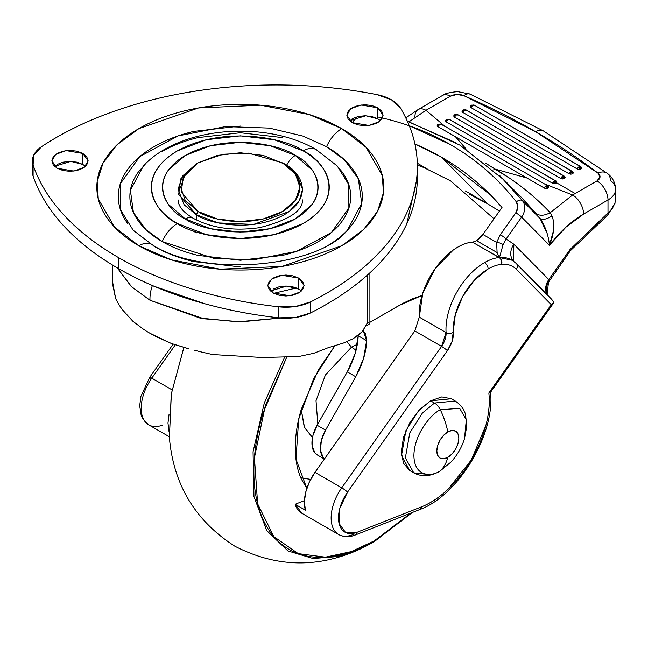 <?xml version="1.0" encoding="UTF-8"?>
<svg xmlns="http://www.w3.org/2000/svg" width="648" height="648" viewBox="0 0 648 648"><rect width="100%" height="100%" fill="white"/><g stroke="black" fill="none" stroke-linecap="round" stroke-linejoin="round"><path stroke-width="0.97" d="M430.604 400.804L418.559 410.743L405.899 430.661L401.485 455.585L409.86 470.602L403.502 463.28L401.266 451.607L403.502 437.36L409.86 422.699L419.378 409.86L430.604 400.804L441.831 396.9L451.34 398.747L430.604 400.804L434.492 403.048L430.604 400.804M409.86 470.602L413.748 472.846L405.373 457.828L409.795 432.905L422.447 412.987L434.492 403.048L422.447 412.987L409.795 432.905L405.373 457.828L413.748 472.846L426.092 474.223M438.745 471.679A10.368 5.986 -120 0 0 439.66 471.315A10.368 5.986 -120 0 0 440.34 470.813C432.605 476.507 414.266 477.932 413.91 455.552C414.266 432.759 432.605 413.011 440.34 409.779A10.368 5.986 -120 0 0 434.492 403.048A10.368 5.986 60 0 1 440.34 409.779C432.605 413.011 414.266 432.759 413.91 455.552C414.266 477.932 432.605 476.507 440.34 470.813A62.224 35.924 -120 0 0 447.833 457.326A15.56 8.983 -60 0 1 436.833 450.976A15.56 8.983 -60 0 1 447.833 431.924A62.224 35.924 -120 0 0 440.34 409.779A62.224 35.924 60 0 1 447.833 431.924L443.629 435.318L440.057 440.13L437.675 445.63L436.833 450.976L437.675 455.35L440.057 458.096L443.629 458.792L447.833 457.326L452.045 453.932L455.617 449.113L457.998 443.621L458.833 438.275L457.998 433.893L455.617 431.155L452.045 430.458L447.833 431.924A15.56 8.983 -60 0 1 458.833 438.275A15.56 8.983 -60 0 1 447.833 457.326A62.224 35.924 60 0 1 440.34 470.813L451.057 462L440.34 470.813A10.368 5.986 60 0 1 439.66 471.315A10.368 5.986 60 0 1 438.745 471.679M451.34 398.747L455.236 400.999L434.492 403.048L455.236 400.999C463.717 406.661 465.118 413.303 465.507 414.493L466.827 425.971L464.495 438.728L466.333 419.774L459.667 408.321L440.34 409.779L459.667 408.321L466.333 419.774L464.486 438.753C461.716 447.468 457.237 455.228 451.057 462L439.676 471.307C430.321 476.564 421.678 477.074 413.748 472.846M196.295 232.916L192.497 230.51M296.428 287.979L273.796 293.309L296.42 287.971M119.143 305.014L122.213 309.501L119.143 305.014M358.101 335.324L362.167 331.784L352.982 338.783L343.505 343.027L327.799 347.855L313.883 353.265L298.72 356.53L262.399 357.51L212.479 354.529L199.924 351.653L212.479 354.529L262.399 357.51L298.72 356.53L313.883 353.265L327.799 347.855L343.505 343.027L352.982 338.783L357.064 336.085M194.659 350.244L199.924 351.653L194.659 350.244M152.377 285.525A18.662 10.773 120 0 0 152.329 285.671L204.468 303.669L152.329 285.671A32.327 18.662 120 0 0 149.996 300.251L199.973 318.071L237.614 321.829L280.827 318.03L241.113 321.845L203.901 318.784L149.996 300.251L131.179 286.416L117.264 267.875L131.698 286.91L149.996 300.251A32.327 18.662 -60 0 1 152.329 285.671L151.195 285.015L152.329 285.671A18.662 10.773 -60 0 1 152.377 285.525M317.083 454.815A26.033 15.034 120 0 1 317.123 425.266L325.555 430.134L317.123 425.266L347.288 371.871L355.728 376.739L347.288 371.871C354.124 359.559 357.761 347.531 358.198 335.786A22.559 13.025 -60 0 0 358.206 335.243L358.198 335.786L366.63 340.654C366.193 352.399 362.556 364.427 355.728 376.739L325.555 430.134A26.033 15.034 -60 0 0 324.462 458.914L323.109 457.488L320.485 450.222L321.359 440.486L325.555 430.134L355.728 376.739L363.585 358.482L366.63 340.654L365.415 333.72L363.204 330.65L366.63 340.654L358.198 335.786L355.153 353.614L347.288 371.871L317.123 425.266L312.927 435.61L312.053 445.354L314.677 452.62L317.642 455.147M369.263 323.336L369.903 323.692L366.339 325.75L369.903 323.692L369.903 322.323L402.91 303.353L412.185 298.947L422.059 295.423M112.606 284.221L115.66 298.631L118.633 304.09L115.66 298.631L112.59 281.929M188.617 348.81L171.242 343.424L149.996 333.283A127.705 73.726 180 0 1 143.24 329.062L132.872 321.27L122.213 309.501L132.872 321.27L143.24 329.062A127.705 73.726 0 0 0 149.996 333.283A127.705 73.726 0 0 0 157.302 337.179L171.242 343.424L187.628 348.421M367.165 323.482L362.167 331.784L367.643 322.388L367.643 274.865L367.643 322.388L368.364 322.801M422.059 295.431L399.071 305.483L369.903 322.323L369.903 272.816L369.903 323.692L367.643 322.388M124.1 311.737L123.517 311.226M282.463 162.851L282.463 162.851C296.492 168.99 313.097 193.193 282.463 211.54C250.679 229.23 208.769 219.64 198.126 211.54L196.295 214.715C207.401 223.171 251.132 233.175 284.302 214.715C316.264 195.566 298.939 170.319 284.302 163.912L263.12 155.39L240.295 152.766L217.477 155.39L198.126 162.851L185.198 174.02L180.662 187.199L185.198 200.37L198.126 211.54L217.477 219.008L240.295 221.624L263.12 219.008L282.463 211.54L295.391 200.37L299.935 187.199L295.391 174.02L282.463 162.851L284.302 163.912L296.452 173.834L302.527 189.313L299.384 200.588L289.291 211.459L253.603 224.411L218.238 222.904L196.295 214.715L196.295 219.915L196.295 214.715L184.145 204.8L178.07 189.313L182.444 176.086L196.304 163.904L180.768 178.856L178.694 194.392L196.295 214.715L198.126 211.54L181.262 192.067L183.246 177.171L198.126 162.851L222.936 154.256L248.727 153.114L282.463 162.851L284.302 163.912M302.527 199.9C302.843 210.981 288.538 220.231 259.605 227.651C233.644 231.287 211.467 228.128 193.072 218.182A15.56 8.983 120 0 0 185.296 218.951C199.171 229.514 253.838 242.02 295.302 218.951C335.259 195.016 313.6 163.458 295.302 155.439A15.56 8.983 120 0 0 286.627 165.329A15.56 8.983 -60 0 1 295.302 155.439L270.062 145.711L240.295 142.293L210.527 145.711L185.296 155.439L168.431 170.011C164.487 175.511 162.51 181.238 162.51 187.199C162.51 193.153 164.487 198.879 168.431 204.379L185.296 218.951L210.527 228.687L240.295 232.106L270.062 228.687L295.302 218.951L312.158 204.379C316.111 198.879 318.079 193.153 318.079 187.199C318.079 181.238 316.111 175.511 312.158 170.011L295.302 155.439C281.418 144.877 226.76 132.37 185.296 155.439C145.338 179.375 166.998 210.94 185.296 218.951A15.56 8.983 -60 0 1 193.072 218.182C186.397 214.124 182.031 210.171 179.982 206.331L178.864 203.999L178.07 199.9M326.56 146.699A25.928 14.969 -60 0 1 341.739 128.628L309.282 114.575L260.585 105.203L198.523 107.957L138.85 128.628L117.004 144.844L103.048 163.077L97.16 181.578L98.277 198.912L114.51 227.027L138.85 245.762C152.304 253.53 167.816 259.516 185.393 263.72C202.97 267.924 221.276 270.022 240.295 270.022C259.322 270.022 277.619 267.924 295.196 263.72C312.773 259.516 328.285 253.53 341.739 245.762C355.193 237.994 365.561 229.044 372.843 218.894C380.117 208.745 383.762 198.183 383.762 187.199C383.762 176.216 380.117 165.645 372.843 155.496C365.561 145.355 355.193 136.396 341.739 128.628C328.285 120.86 312.773 114.874 295.196 110.67C277.619 106.466 259.322 104.368 240.295 104.368C221.276 104.368 202.97 106.466 185.393 110.67C167.816 114.874 152.304 120.86 138.85 128.628C125.404 136.396 115.036 145.355 107.754 155.496C100.472 165.645 96.836 176.216 96.836 187.199C96.836 198.183 100.472 208.745 107.754 218.894C115.036 229.044 125.404 237.994 138.85 245.762A25.928 14.969 -60 0 1 151.77 244.45A25.928 14.969 120 0 0 138.85 245.762L171.315 259.824L220.004 269.195L282.066 266.433L341.739 245.762L363.593 229.546L377.541 211.313L383.43 192.812L382.32 175.487L366.088 147.371L341.739 128.628A25.928 14.969 120 0 0 326.56 146.699L344.485 159.87L358.376 178.808L361.706 203.359L347.417 230.202C318.581 267.251 203.189 278.527 151.818 244.482L133.172 230.202L120.463 209.693L120.334 183.716L139.693 156.67L178.143 135.902L225.48 126.595L269.317 128.093L303.159 136.145L326.56 146.699C337.997 153.309 346.81 160.923 352.998 169.549C359.195 178.176 362.289 187.167 362.289 196.506C362.289 205.845 359.195 214.828 352.998 223.455C346.81 232.081 337.997 239.703 326.56 246.305M145.808 163.49L138.283 172.109C132.678 179.917 129.875 188.05 129.875 196.506C129.875 204.954 132.678 213.087 138.283 220.895C143.888 228.712 151.867 235.605 162.219 241.583A25.928 14.969 -60 0 1 177.406 223.511C156.476 214.342 131.714 178.257 177.406 150.887C224.816 124.505 287.323 138.802 303.191 150.887C311.534 155.698 317.957 161.255 322.469 167.549C326.981 173.834 329.241 180.387 329.241 187.199C329.241 194.003 326.981 200.556 322.469 206.85C317.957 213.135 311.534 218.692 303.191 223.511L274.331 234.641L240.295 238.545L206.258 234.641L177.406 223.511C169.063 218.692 162.64 213.135 158.12 206.85C153.608 200.556 151.349 194.003 151.349 187.199C151.349 180.387 153.608 173.834 158.12 167.549C162.64 161.255 169.063 155.698 177.406 150.887L206.258 139.757L240.295 135.845L274.331 139.757L303.191 150.887A25.928 14.969 -60 0 1 316.103 149.575A25.928 14.969 120 0 0 303.191 150.887C324.113 160.048 348.883 196.133 303.191 223.511C255.782 249.885 193.274 235.589 177.406 223.511A25.928 14.969 120 0 0 162.219 241.583L214.026 258.422L253.708 259.783L296.557 251.359L331.363 232.559L348.883 208.073L348.762 184.567L337.26 166.001L316.151 149.599C266.231 120.058 179.626 126.384 143.338 166.001L130.402 190.293L133.423 212.52L145.986 229.659L162.219 241.583C172.571 247.56 184.51 252.161 198.045 255.401L240.295 260.253L282.552 255.401C296.079 252.161 308.019 247.56 318.371 241.583C328.73 235.605 336.709 228.712 342.314 220.895C347.911 213.087 350.714 204.954 350.714 196.506C350.714 188.05 347.911 179.917 342.314 172.109L334.781 163.49M158.63 254.664L162.446 256.77M364.225 228.922L364.897 227.999M417.361 176.742L406.758 223.957C398.747 241.21 386.556 257.41 370.178 272.565C353.8 287.712 333.955 301.158 310.627 312.895L295.658 317.496L278.713 317.828C248.354 314.401 219.518 308.489 192.213 300.097C164.908 291.697 140.316 281.192 118.438 268.556C96.568 255.928 78.359 241.728 63.82 225.966C49.28 210.203 39.042 193.558 33.097 176.029A311.137 179.634 0 0 0 118.438 268.556L118.438 257.548A311.137 179.634 180 0 1 33.097 165.021L33.097 167.686M301.377 291.025L298.76 289.121L298.76 278.114L304.082 285.517L300.218 291.981L289.81 295.755L273.091 292.928L267.778 285.517L271.642 279.061L282.05 275.287L298.76 278.114L298.76 289.121L286.772 286.06L270.483 291.025M85.439 166.358L82.831 164.446L82.831 153.438L88.144 160.85L84.289 167.314L73.88 171.088L57.162 168.261L51.848 160.85L55.704 154.394L66.112 150.611L82.831 153.438L82.831 164.446L70.835 161.393L54.553 166.358M380.408 120.722L377.8 118.819L377.8 107.811L383.114 115.223L379.258 121.678L368.85 125.453L352.131 122.626L346.818 115.223L350.673 108.759L361.082 104.984L377.8 107.811L377.8 118.819L365.804 115.757L349.523 120.722M377.8 118.819L371.911 116.551L364.97 115.749L358.02 116.551L352.131 118.819M82.831 164.446L76.942 162.178L69.992 161.384L63.05 162.178L57.162 164.446M298.76 289.121L292.872 286.845L285.93 286.051L278.98 286.845L273.091 289.121M32.4 171.793A37.592 21.708 0 0 0 33.097 176.029L33.097 165.021A37.592 21.708 180 0 1 32.4 160.785A37.592 21.708 180 0 1 41.65 146.594A311.137 179.634 180 0 1 377.16 94.689A37.592 21.708 180 0 1 391.554 99.873A37.592 21.708 180 0 1 400.529 108.176A311.137 179.634 180 0 1 417.353 167.573A311.137 179.634 180 0 1 310.627 301.887A37.592 21.708 180 0 1 278.713 306.82L278.713 317.828A37.592 21.708 0 0 0 310.627 312.895L310.627 301.887L310.627 312.895A311.137 179.634 0 0 0 417.353 178.581M118.438 257.548L118.438 268.556A311.137 179.634 0 0 0 278.713 317.828L278.713 306.82A311.137 179.634 180 0 1 118.438 257.548C96.568 244.92 78.359 230.72 63.82 214.958C49.28 199.195 39.042 182.55 33.097 165.021L33.68 155.237L41.65 146.594C61.973 133.124 85.261 121.662 111.505 112.209C137.749 102.757 165.815 95.718 195.696 91.093C225.577 86.468 255.976 84.467 286.894 85.074C317.812 85.69 347.903 88.889 377.16 94.689L391.554 99.873L400.529 108.176C410.565 125.072 416.113 142.447 417.174 160.291C418.235 178.143 414.76 195.696 406.758 212.949C398.747 230.202 386.556 246.402 370.178 261.557C353.8 276.704 333.955 290.15 310.627 301.887L295.658 306.488L278.713 306.82C248.354 303.394 219.518 297.481 192.213 289.089C164.908 280.689 140.316 270.175 118.438 257.548M298.76 278.114L292.872 275.837L285.93 275.044L278.98 275.837L273.091 278.114L269.163 281.507L267.778 285.517L269.163 289.526L273.091 292.928L278.98 295.196L285.93 295.998L292.872 295.196L298.76 292.928L302.697 289.526L304.082 285.517L302.697 281.507L298.76 278.114M82.831 153.438L76.942 151.17L69.992 150.377L63.05 151.17L57.162 153.438L53.225 156.84L51.848 160.85L53.225 164.859L57.162 168.261L63.05 170.529L69.992 171.331L76.942 170.529L82.831 168.261L86.767 164.859L88.144 160.85L86.767 156.84L82.831 153.438M377.8 107.811L371.911 105.535L364.97 104.741L358.02 105.535L352.131 107.811L348.195 111.213L346.818 115.223L348.195 119.232L352.131 122.626L358.02 124.902L364.97 125.696L371.911 124.902L377.8 122.626L381.737 119.232L383.114 115.223L381.737 111.213L377.8 107.811M127.591 223.455C121.403 214.828 118.309 205.845 118.309 196.506C118.309 187.167 121.403 178.176 127.591 169.549C133.788 160.923 142.601 153.309 154.038 146.699C165.475 140.098 178.67 135.011 193.614 131.431L240.295 126.077M240.295 266.936L193.614 261.573C178.67 258.001 165.475 252.906 154.038 246.305A25.928 14.969 -60 0 0 151.77 244.45M282.552 137.603L240.295 132.751L198.045 137.603C184.51 140.843 172.571 145.444 162.219 151.421M316.103 149.575A25.928 14.969 -60 0 1 318.371 151.421M357.356 344.291L351.491 347.126L346.785 341.763L351.491 347.126L325.385 375.014L316.022 400.756L317.828 424.011L316.022 400.756L325.385 375.014L351.491 347.126L356.092 350.244L351.491 347.126L357.356 344.291M284.626 357.186L264.319 402.926L253.068 451.778L253.959 496.538L266.733 530.607L287.955 550.938L313.041 558.495L338.232 556.502L361.301 548.516L373.523 542.165A2.592 1.499 -120 0 0 373.596 542.125A2.592 1.499 -120 0 0 374.131 540.942L351.313 551.594L325.385 557.167L298.266 553.627L273.853 536.633L257.645 503.852L254.429 457.755L265.283 405.867L286.748 357.113L263.023 413.076C256.924 433.617 253.87 453.09 253.87 471.509C253.87 489.92 256.924 505.877 263.023 519.364C269.131 532.85 277.814 542.854 289.097 549.366C300.372 555.879 313.373 558.398 328.107 556.94C342.841 555.482 358.182 550.152 374.131 540.942A2.592 1.499 60 0 1 373.596 542.125A2.592 1.499 60 0 1 373.523 542.165L361.301 548.516L338.232 556.502L313.041 558.495L287.955 550.938L266.733 530.607L253.959 496.538L253.068 451.778L264.319 402.926L284.626 357.186M183.935 347.312L171.364 393.652L169.395 437.716L171.364 393.652L183.935 347.312M169.403 437.813L169.395 437.716C173.478 484.647 195.267 520.798 234.779 546.159C276.477 567.648 318.654 568.434 361.301 548.516L373.596 542.125L412.314 512.487M410.937 513.03L374.131 540.942L410.962 513.022M306.844 488.349L295.99 459.197L298.704 419.151L313.697 378.513L334.814 345.87L318.387 369.887L301.296 409.285C297.302 422.747 295.302 435.513 295.302 447.59C295.302 459.659 297.302 470.116 301.296 478.961L306.836 488.373M300.802 477.827L310.667 479.374M301.231 409.504L304.544 427.631L312.49 437.546L304.228 426.902L301.231 409.504M437.206 125.599L439.806 124.327L437.967 124.538L437.206 125.599L437.967 126.66L439.806 124.327L437.206 125.599A2.592 1.499 180 0 1 437.967 124.538L437.206 125.599A2.592 1.499 180 0 0 437.967 126.66L455.431 136.736L466.163 149.064L455.431 136.736L526.84 177.965L495.25 169.136L493.501 169.889L495.25 169.136L485.409 163.053L510.316 178.67M449.461 119.386A2.94 1.693 120 0 0 448.052 119.564A2.94 1.693 120 0 0 446.221 121.897L445.46 120.836L446.221 119.775L446.221 121.897L448.052 119.564L445.654 120.269L446.585 119.418L449.526 119.418L556.786 181.659M457.715 114.623A2.94 1.693 120 0 0 456.305 114.801A2.94 1.693 120 0 0 454.467 117.126L453.713 116.073L454.467 115.012L454.467 117.126L456.305 114.801L453.9 115.506L454.831 114.656L457.772 114.656L563.614 175.908M465.961 109.86A2.94 1.693 120 0 0 464.551 110.038A2.94 1.693 120 0 0 462.721 112.363L461.959 111.31L462.721 110.249L462.721 112.363L464.551 110.038L462.154 110.743L463.085 109.893L466.025 109.893L573.286 172.133M441.215 124.149A2.94 1.693 120 0 0 439.806 124.327L437.967 124.538L441.272 124.181L547.973 185.936A2.592 1.499 180 0 1 548.726 186.989L547.973 185.936L546.134 185.717L548.726 186.989A2.592 1.499 180 0 1 547.973 188.05L546.134 185.717L546.134 188.487L547.973 188.05L548.726 186.989L546.134 185.717L547.973 188.05A2.592 1.499 180 0 1 546.134 188.487A2.592 1.499 180 0 1 544.304 188.05L526.84 177.965L495.25 169.136C515.816 181.157 534.138 195.672 550.209 212.69L572.613 194.991L544.255 183.789L572.613 194.991L550.209 212.69L551.975 216.043C555.085 223.738 554.243 233.483 549.447 245.268L565.874 227.205L583.613 214.043A15.56 8.983 -120 0 0 572.613 194.991A15.56 8.983 60 0 1 583.613 214.043L608.002 199.965L583.613 214.043C571.334 221.187 559.945 231.603 549.447 245.268C548.443 235.232 545.332 226.33 540.108 218.57L521.438 197.429M556.219 183.287L554.388 180.954L554.388 183.724L556.219 183.287L556.98 182.226L554.388 180.954L556.219 183.287L554.388 183.724L554.388 180.954L556.98 182.226L555.854 180.808M556.219 181.165L554.388 180.954A2.94 1.693 -60 0 1 555.798 180.776A2.94 1.693 -60 0 1 556.219 181.165M564.473 178.524L562.634 176.191L562.634 178.961L564.473 178.524L565.234 177.463L562.634 176.191L564.473 178.524L562.634 178.961L562.634 176.191L565.234 177.463L564.108 176.045L565.04 176.896M564.473 176.402L562.634 176.191A2.94 1.693 -60 0 1 564.052 176.013A2.94 1.693 -60 0 1 564.473 176.402M572.719 173.761L570.888 171.428L570.888 174.199L572.719 173.761L573.48 172.7L570.888 171.428L572.719 173.761L570.888 174.199L570.888 171.428L573.48 172.7L572.354 171.283M572.719 171.639L570.888 171.428A2.94 1.693 -60 0 1 572.297 171.25A2.94 1.693 -60 0 1 572.719 171.639M474.215 105.098A2.94 1.693 120 0 0 472.805 105.276A2.94 1.693 120 0 0 470.966 107.6L470.213 106.547L470.966 105.486L470.966 107.6L472.805 105.276L470.399 105.98L471.331 105.13L474.271 105.13L580.114 166.382M580.973 168.998L579.142 166.666L579.142 169.436L580.973 168.998L581.734 167.937L579.142 166.666L580.973 168.998L579.142 169.436L579.142 166.666L581.734 167.937L580.608 166.52L581.54 167.37M580.973 166.876L579.142 166.666A2.94 1.693 -60 0 1 580.551 166.487A2.94 1.693 -60 0 1 580.973 166.876M470.156 94.138A15.56 7.654 113.5 0 0 463.911 95.685A684.49 395.191 180 0 1 535.588 131.69L597.95 173.073A15.56 10.141 -52.6 0 1 607.362 173.389A15.56 10.141 -52.6 0 1 610.367 180.363A25.928 14.969 180 0 1 615.592 189.427A25.928 14.969 180 0 1 608.002 199.965L608.002 213.338L570.038 249.504L548.807 279.58A5.184 0.664 35.2 0 1 549.366 280.454A5.184 0.664 -144.8 0 0 548.807 279.58A15.56 12.547 -44.7 0 0 547.066 294.621L548.807 279.58L513.888 244.247L506.137 238.999L521.6 217.096L549.447 245.268L521.6 217.096A15.56 12.547 -44.7 0 0 522.45 200.702L540.108 218.57L522.45 200.702A15.56 12.547 135.3 0 1 521.6 217.096A5.184 0.664 -144.8 0 0 515.784 212.795L517.865 207.036L516.343 201.868C498.19 178.597 476.199 159.505 450.384 144.601L409.285 125.761M499.43 211.102L487.385 203.658L441.482 157.205L490.674 195.113L502.006 207.449L482.93 234.463L476.466 240.627A15.56 8.983 120 0 0 482.93 234.463L496.635 242.376L497.097 252.534L476.466 240.627L497.097 252.534L499.276 257.515A5.184 3.872 82.5 0 1 500.442 258.503A5.184 4.236 -0 0 1 500.612 258.584A5.184 3.92 84.7 0 1 501.625 264.344L501.787 261.298L500.612 258.584A5.184 4.236 180 0 0 500.442 258.503L501.722 261.241L501.625 264.344A20.744 11.972 -60 0 1 501.341 264.376A5.184 3.904 -96 0 0 499.065 257.54A54.448 31.436 120 0 0 484.477 262.643A5.184 2.997 60 0 1 488.138 268.993A49.264 28.439 -60 0 1 501.341 264.376A49.264 28.439 120 0 0 488.138 268.993L474.215 280.39L462.607 296.598L455.269 314.904L452.085 341.415L447.395 350.698L347.547 492.115L339.836 508.324L339.09 523.487L345.546 532.478L357.04 532.283L421.427 506.882C430.507 503.302 439.433 497.389 448.197 489.135L471.29 459.983L485.862 425.534C488.948 413.748 489.945 402.902 488.851 392.996L551.245 304.633L516.326 269.301A49.272 28.447 120 0 0 501.625 264.344A5.184 3.872 -97.5 0 0 500.442 258.503A5.184 3.872 -97.5 0 0 499.276 257.515L472.295 242.085A15.56 8.983 120 0 0 476.466 240.627A15.56 8.983 -60 0 1 472.295 242.085A54.448 31.436 120 0 0 419.313 317.123L422.78 293.123L435.075 268.75L453.106 250.169C459.732 245.422 466.123 242.725 472.295 242.085L499.065 257.54A5.184 3.904 84 0 1 501.341 264.376A20.744 11.972 120 0 0 501.625 264.344A49.272 28.447 -60 0 1 516.326 269.301A5.184 4.18 -44.7 0 0 516.383 263.582A5.184 4.18 135.3 0 1 516.326 269.301L551.245 304.633L552.979 303.653L553.821 302.478L551.731 299.352L516.351 263.542L512.268 260.285L499.47 257.556L503.075 244.636L506.137 238.999L513.888 244.247L548.807 279.58L570.038 249.504L570.159 250.898L570.038 249.504L611.834 209.215L614.944 203.172L615.6 198.337L615.6 189.378C615.357 182.76 612.619 177.439 607.403 173.413L543.372 130.912A15.56 8.983 120 0 0 535.588 131.69A15.56 8.983 -60 0 1 543.372 130.92M407.381 121.314L455.504 142.576M417.304 163.199L427.17 168.893L417.304 163.199M465.394 190.958L487.385 203.658L465.394 190.958M575.157 193.517L556.721 182.874L575.157 193.517M607.362 173.389A15.56 10.141 127.4 0 0 597.95 173.073L600.016 177.09L597.002 180.913L572.613 194.991L597.002 180.913A15.56 8.983 60 0 1 608.002 199.965L608.002 213.338A5.184 1.92 46.4 0 1 607.905 214.99A5.184 1.92 -133.6 0 0 608.002 213.338L612.36 208.478L614.944 203.172L607.913 214.982L570.289 250.816M547.552 185.547A2.94 1.693 -60 0 0 546.134 185.717L546.134 188.487L544.304 188.05A2.94 1.693 -60 0 1 546.134 185.717L544.304 188.05L437.967 126.66A2.94 1.693 120 0 1 439.806 124.327L441.636 124.538L445.354 126.684L425.947 110.314L450.336 96.228L456.945 94.495L463.911 95.685L535.588 131.69A684.49 395.191 180 0 1 597.95 173.073A10.368 5.986 180 0 1 597.002 180.913A15.56 8.983 -120 0 1 608.002 199.965A25.928 14.969 0 0 0 615.592 189.427M454.467 117.126L560.804 178.524L562.634 178.961L560.804 178.524A2.94 1.693 -60 0 1 562.634 176.191L560.804 178.524L454.467 117.126M470.966 107.6L577.303 168.998L579.142 169.436L577.303 168.998A2.94 1.693 -60 0 1 579.142 166.666L577.303 168.998L470.966 107.6M571.868 171.145L466.39 110.249L462.721 110.249M462.721 112.363L569.057 173.761L570.888 174.199L569.057 173.761A2.94 1.693 -60 0 1 570.888 171.428L569.057 173.761L462.721 112.363M555.368 180.671L449.882 119.775L446.221 119.775M446.221 121.897L552.558 183.287L554.388 183.724L552.558 183.287A2.94 1.693 -60 0 1 554.388 180.954L552.558 183.287L446.221 121.897M419.313 317.147L446.083 332.578L441.58 346.397L341.723 487.814L314.96 472.368A36.296 20.955 120 0 0 305.419 510.203L304.382 501.819L305.751 492.099L309.388 481.966L314.96 472.368L414.825 330.926M355.29 534.981A5.184 3.426 -111.5 0 0 357.04 532.283A5.184 3.426 68.5 0 1 355.29 534.981A5.184 3.426 68.5 0 1 352.796 534.673A36.296 20.955 -60 0 1 337.738 533.928A36.296 20.955 -60 0 1 341.723 487.814L314.96 472.368L414.809 330.95L441.58 346.397L414.809 330.95L419.313 317.123L446.083 332.578A54.448 31.436 -60 0 1 484.477 262.643A54.448 31.436 -60 0 1 499.065 257.54A15.56 8.983 -60 0 0 499.276 257.515A5.184 4.779 -17.7 0 1 499.47 257.556A5.184 4.779 162.3 0 0 499.276 257.515L497.097 252.534L496.635 242.376L500.313 234.698L496.635 242.376A5.184 1.774 15.5 0 1 503.075 244.636A5.184 1.774 -164.5 0 0 496.635 242.376L482.93 234.463L502.006 207.449A353.265 284.885 135.3 0 0 441.482 157.205L487.385 203.658L469.889 194.489M169.023 414.696L167.978 423.063L169.015 431.455M172.004 389.829L151.786 378.157L175.357 344.785L151.786 378.157A36.296 20.955 120 0 0 147.801 424.27A36.296 20.955 -60 0 1 151.786 378.157A5.184 0.664 -144.8 0 0 149.712 377.347A5.184 0.664 35.2 0 1 151.786 378.157L172.004 389.829M301.863 513.281L295.156 504.282L305.419 510.203L295.156 504.282A36.296 20.955 120 0 0 300.761 512.592M377.8 116.972A348.081 280.706 135.3 0 1 516.343 201.868A10.368 8.367 135.3 0 1 515.784 212.795L500.313 234.698L515.784 212.795A5.184 0.664 35.2 0 1 521.6 217.096L506.137 238.999A5.184 0.664 -144.8 0 0 500.313 234.698A5.184 0.664 35.2 0 1 506.137 238.999L503.075 244.636M357.291 116.729L352.277 122.715L354.448 119.645A5.184 0.664 -144.8 0 0 352.366 118.835A5.184 0.664 35.2 0 1 354.448 119.645A10.368 8.367 135.3 0 1 357.315 116.729M414.906 143.969A353.265 284.885 135.3 0 1 441.482 157.205L414.923 143.978M469.857 194.473L487.385 203.658M499.624 175.511L504.646 180.444L522.45 200.702L499.624 175.511M295.156 504.282L304.422 500.62L295.156 504.282M445.354 126.684L425.947 110.314L409.155 121.711L425.947 110.314L450.336 96.228A10.368 5.986 180 0 1 463.911 95.685A15.56 7.654 -66.5 0 1 470.14 94.13L543.372 130.912M546.952 233.037L540.108 218.57C542.408 220.182 546.361 219.34 551.975 216.043C546.361 219.34 542.408 220.182 540.108 218.57L535.677 213.119C539.16 216.084 544.004 215.938 550.209 212.69C544.004 215.938 539.16 216.084 535.677 213.119L522.369 198.369M553.481 230.664L549.447 245.268M470.124 94.13L457.618 91.627C449.299 92.453 444.277 93.733 442.552 95.459A15.56 8.983 60 0 1 450.336 96.228A15.56 8.983 -120 0 0 442.552 95.459L418.171 109.536A15.56 8.983 60 0 1 425.947 110.314A15.56 8.983 -120 0 0 418.171 109.536L405.786 117.904M414.947 116.664A15.56 8.983 60 0 1 418.171 109.536M513.305 260.966L513.888 244.247A15.56 12.547 135.3 0 0 513.305 260.966M550.63 298.372L515.719 263.039A5.184 4.18 135.3 0 1 516.383 263.582M352.933 119.71A5.184 0.664 35.2 0 1 352.366 118.835L352.544 118.592M516.343 201.868A5.184 3.054 -38 0 1 522.45 200.702A5.184 3.054 142 0 0 516.343 201.868M162.859 425.015A36.296 20.955 -60 0 1 147.801 424.27M150.279 378.221A5.184 0.664 35.2 0 1 149.712 377.347M488.138 268.993A5.184 2.997 -120 0 0 484.477 262.643A54.448 31.436 120 0 0 446.083 332.578A5.184 3.208 -3.8 0 0 453.406 332.27A49.264 28.439 -60 0 1 488.138 268.993M500.612 258.584A5.184 3.92 -95.3 0 0 499.47 257.556A5.184 3.92 84.7 0 1 500.612 258.584M453.406 332.27A5.184 3.208 176.2 0 1 446.083 332.578A15.56 8.983 -60 0 1 441.58 346.397A5.184 0.664 35.2 0 1 447.395 350.698A20.744 11.972 120 0 0 453.406 332.27M512.252 260.269A54.456 31.436 120 0 0 499.47 257.556M447.395 350.698A5.184 0.664 -144.8 0 0 441.58 346.397L341.723 487.814A5.184 0.664 35.2 0 1 347.547 492.115L447.395 350.698M553.821 302.478L551.245 304.633L488.851 392.996A82.968 47.903 -60 0 1 421.427 506.882A5.184 3.426 68.5 0 1 419.677 509.587A5.184 3.426 -111.5 0 0 421.427 506.882L357.04 532.283A31.112 17.966 -60 0 1 339.09 523.487A31.112 17.966 -60 0 1 347.547 492.115A5.184 0.664 -144.8 0 0 341.723 487.814A36.296 20.955 120 0 0 337.738 533.928M488.851 392.996L490.512 392.259L488.851 392.996M301.628 513.143L338.661 534.519C343.999 537.233 349.531 537.386 355.274 534.989L419.661 509.587C458.282 495.696 495.275 434.176 490.52 392.113L490.512 392.259M615.6 197.924L614.944 203.172A5.184 3.183 -164.2 0 1 614.863 203.95M470.966 105.486L474.636 105.486M454.467 115.012L458.136 115.012M112.59 265.089L112.59 283.233M493.995 218.797L450.603 180.873L423.5 167.395L417.353 165.086M324.373 459.027L317.334 454.961M198.126 162.851L196.295 163.912M417.361 167.362L417.361 177.463M32.4 171.858L32.4 160.85M169.395 437.716L171.234 394.284L183.878 347.304M438.332 124.181L437.4 125.032M547.609 185.571L548.54 186.422M570.329 250.768L547.609 283.508L546.264 287.996L546.183 291.146L547.244 294.808M173.194 344.088L149.704 377.347L140.964 396.236L139.693 405.761L141.215 415.514L142.568 418.495L148.724 424.861L169.306 436.744M407.292 121.103L460.04 145.201L504.695 180.492L522.523 198.539M513.824 261.533L512.268 260.285M350.471 121.524L352.366 118.835M553.538 303.062L490.406 392.477M615.6 198.199L614.879 203.909M580.608 166.52L474.271 105.13M564.108 176.045L457.772 114.656"/></g></svg>
